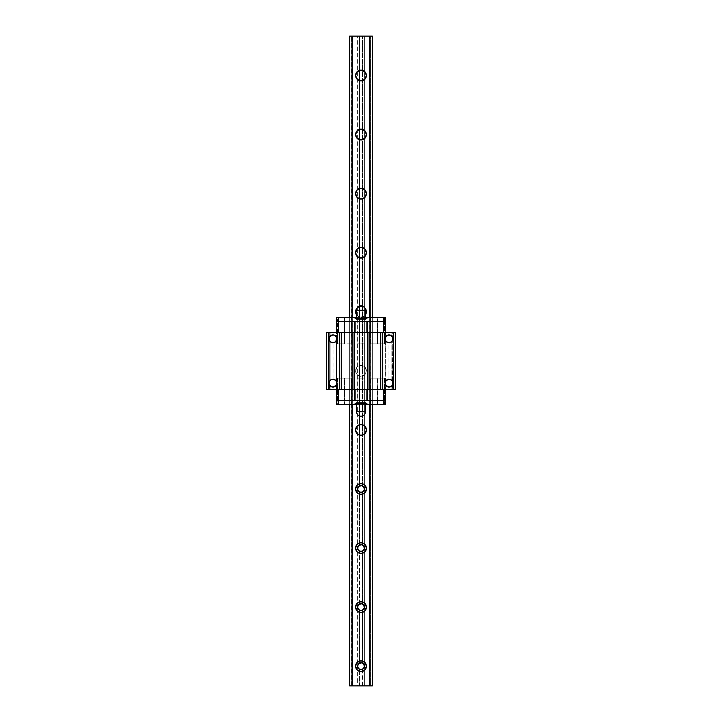 <?xml version="1.0" encoding="UTF-8"?>
<svg xmlns="http://www.w3.org/2000/svg" width="722" height="722" viewBox="0 0 722 722"><rect width="100%" height="100%" fill="white"/><g stroke="black" fill="none" stroke-linecap="round" stroke-linejoin="round"><path stroke-width="0.54" stroke-dasharray="3.61 2.71" d="M364.411 665.72L362.453 663.085A3.448 3.448 0 0 0 359.547 663.085L358.094 664.357L357.552 666.207M362.886 610.018L364.448 607.139L363.906 605.289L362.453 604.016A3.448 3.448 0 0 0 359.547 604.016L358.094 605.289L357.552 607.139L359.114 610.018M364.141 549.487L364.312 547.096L362.453 544.939A3.448 3.448 0 0 0 359.547 544.939L357.688 547.096L357.859 549.487M358.094 546.211L359.114 545.182M364.141 490.409L364.312 488.027L362.453 485.87A3.448 3.448 0 0 0 359.547 485.87L357.688 488.027L357.859 490.409M358.094 487.142L359.114 486.105M366.415 75.485A5.415 5.415 0 0 0 361 70.07A5.415 5.415 0 0 0 355.585 75.485A5.415 5.415 0 0 0 361 80.9A5.415 5.415 0 0 0 366.415 75.485L364.827 71.649L361 70.07L357.173 71.649L355.585 75.485L357.173 79.312L361 80.9L364.827 79.312L366.415 75.485M366.415 134.554A5.415 5.415 0 0 0 361 129.139A5.415 5.415 0 0 0 355.585 134.554A5.415 5.415 0 0 0 361 139.969A5.415 5.415 0 0 0 366.415 134.554L364.827 130.727L361 129.139L357.173 130.727L355.585 134.554L357.173 138.38L361 139.969L364.827 138.38L366.415 134.554M355.585 193.622L357.173 197.458L361 199.046L364.827 197.458L366.415 193.631A5.415 5.415 0 0 0 361 188.216A5.415 5.415 0 0 0 355.585 193.631A5.415 5.415 0 0 0 361 199.046A5.415 5.415 0 0 0 366.415 193.631L365.503 190.617L362.056 188.316L357.995 189.128L355.693 192.566M355.585 252.7L357.173 256.527L361 258.115L364.827 256.527L366.415 252.7A5.415 5.415 0 0 0 361 247.285A5.415 5.415 0 0 0 355.585 252.7A5.415 5.415 0 0 0 361 258.115A5.415 5.415 0 0 0 366.415 252.7L364.827 248.873L361 247.285L357.995 248.197L355.693 251.644M365.503 314.783L366.415 311.769A5.415 5.415 0 0 0 361 306.354A5.415 5.415 0 0 0 355.585 311.769A5.415 5.415 0 0 0 361 317.184A5.415 5.415 0 0 0 366.415 311.769L365.503 308.763L364.005 307.274L364.827 307.942M357.282 307.834A5.415 5.415 0 0 1 364.718 307.834M366.415 370.846A5.415 5.415 0 0 0 361 365.431A5.415 5.415 0 0 0 355.585 370.846A5.415 5.415 0 0 1 361 365.431A5.415 5.415 0 0 1 366.415 370.846L364.827 374.673L361 376.261L357.173 374.673L355.585 370.846L357.173 367.02L361 365.431L364.827 367.02L366.415 370.846A5.415 5.415 0 0 1 361 376.261A5.415 5.415 0 0 1 355.585 370.846A5.415 5.415 0 0 0 361 376.261A5.415 5.415 0 0 0 366.415 370.846L364.827 367.02L361 365.431L357.173 367.02L355.585 370.846L357.173 374.673L361 376.261L364.827 374.673L366.415 370.846M366.415 429.915A5.415 5.415 0 0 0 361 424.5A5.415 5.415 0 0 0 355.585 429.915A5.415 5.415 0 0 0 361 435.33A5.415 5.415 0 0 0 366.415 429.915L364.827 426.088L361 424.5L357.173 426.088L355.585 429.915L357.173 433.751L361 435.33L364.827 433.751L366.415 429.915M366.415 488.993A5.415 5.415 0 0 0 361 483.578A5.415 5.415 0 0 0 355.585 488.993A5.415 5.415 0 0 0 361 494.408A5.415 5.415 0 0 0 366.415 488.993L364.827 485.166L361 483.578L357.173 485.166L355.585 488.993L357.173 492.819L361 494.408L364.827 492.819L366.415 488.993M366.415 548.061A5.415 5.415 0 0 0 361 542.646A5.415 5.415 0 0 0 355.585 548.061A5.415 5.415 0 0 0 361 553.476A5.415 5.415 0 0 0 366.415 548.061L364.827 544.235L361 542.646L357.173 544.235L355.585 548.061L357.173 551.897L361 553.476L364.827 551.897L366.415 548.061M365.503 610.144L366.415 607.139A5.415 5.415 0 0 0 361 601.724A5.415 5.415 0 0 0 355.585 607.139A5.415 5.415 0 0 0 361 612.554A5.415 5.415 0 0 0 366.415 607.139L365.503 604.124L362.056 601.823L358.924 602.13L356 605.063L355.693 608.195L357.995 611.642L361 612.554L364.827 610.965M366.415 666.207A5.415 5.415 0 0 0 361 660.792A5.415 5.415 0 0 0 355.585 666.207A5.415 5.415 0 0 0 361 671.622A5.415 5.415 0 0 0 366.415 666.207L364.827 662.381L361 660.792L357.173 662.381L355.585 666.207L357.173 670.034L361 671.622L364.827 670.034L366.415 666.207M357.589 666.695L359.547 669.33L362.453 669.33L362.453 685.9L359.547 685.9L359.547 669.33L359.547 685.9L351.84 685.9L351.84 36.1L357.381 36.1L357.381 685.9L349.674 685.9L349.674 36.1L349.674 685.9L352.733 685.9L352.733 36.1L349.674 36.1L349.674 685.9L351.208 685.9L351.208 36.1L352.733 36.1L352.733 685.9L352.733 36.1L352.733 685.9L351.208 685.9L351.208 36.1L349.674 36.1L349.674 685.9L352.733 685.9L349.674 685.9L351.84 685.9L351.84 36.1L349.674 36.1L349.674 685.9L349.674 36.1L362.453 36.1L362.453 485.87L359.547 485.87L359.547 36.1L357.381 36.1L357.381 685.9L362.453 685.9L362.453 669.33L363.906 668.058L364.448 666.207M360.251 669.574L361 669.655M358.094 608.989L359.547 610.261A3.448 3.448 0 0 0 362.453 610.261L362.453 663.085L359.547 663.085L359.547 610.261L362.453 610.261L362.453 663.085L359.547 663.085L359.547 610.261L361.749 610.496M357.552 548.061L358.094 549.911L359.547 551.184A3.448 3.448 0 0 0 362.453 551.184L362.453 604.016L359.547 604.016L359.547 551.184L362.453 551.184L362.453 604.016L360.251 603.772M359.547 604.016L359.547 551.184L361.749 551.428M357.688 489.958L359.547 492.115A3.448 3.448 0 0 0 362.453 492.115L362.453 544.939L359.547 544.939L359.547 492.115L362.453 492.115L362.453 544.939L360.251 544.704M359.547 544.939L359.547 492.115L361.749 492.359M331.47 335.198L330.875 335.495A3.935 3.935 0 0 0 329.692 336.623L329.692 332.445L326.994 332.445L328.808 332.445L328.808 389.555L326.994 389.555L326.543 332.445L326.543 389.555L326.543 332.445L326.994 389.555L328.808 389.555L328.808 332.445L328.808 389.555L330.875 389.555L329.692 389.555L329.178 384.321L329.692 385.377A3.935 3.935 0 0 0 330.875 386.505L330.875 389.555L333.05 389.555L333.05 387.091L335.107 386.441L336.515 384.808L336.515 389.555L333.05 389.555L338.997 389.555L338.997 332.445L336.515 332.445L349.674 332.445L349.674 389.555L349.674 332.445L351.867 332.445L351.867 389.555L338.997 389.555L338.997 332.445L330.875 332.445L333.05 332.445L333.05 334.909L333.05 332.445L336.515 332.445L336.515 404.365L349.674 404.365L349.674 317.635L350.17 317.635L336.515 317.635L336.515 337.192L333.591 334.963M352.11 317.635L352.11 404.365L352.11 317.635M351.867 404.365L351.867 400.331L349.674 400.331L351.867 400.331L351.867 389.555L349.674 389.555L351.822 389.555L351.226 389.555L351.19 404.365L351.19 400.331L352.697 400.331L352.697 404.365L352.697 400.331L352.697 404.365L349.674 404.365L351.867 404.365L349.674 404.365L349.674 400.331L349.674 404.365L349.674 400.331L349.674 404.365L352.697 404.365L352.697 400.331L349.674 400.331L352.697 400.331L349.674 400.331L349.674 404.365L349.674 400.331L351.19 400.331L351.19 389.555L352.697 389.555L352.697 400.331L352.697 389.555L352.697 400.331L344.719 400.331L344.719 389.555L351.614 389.555L351.614 378.129L344.719 378.129L344.719 389.555L351.614 389.555L351.036 389.555L351.614 389.555L351.614 400.331L349.674 400.331L351.867 400.331L349.674 400.331L349.674 389.555L349.674 400.331L349.674 389.555L349.674 400.331L352.697 400.331L352.697 389.555L349.674 389.555L352.697 389.555L349.674 389.555L349.674 400.331L338.997 400.331L352.697 400.331L338.997 400.331L338.997 404.365L338.997 400.331L349.674 400.331L349.674 389.555L351.226 389.555L344.719 389.555L344.719 378.129L351.614 378.129L351.614 389.555L344.719 389.555L352.697 389.555L338.997 389.555L349.674 389.555L338.997 389.555L338.997 400.331L336.515 400.331L338.997 400.331L338.997 389.555L344.484 389.555L344.484 400.331L337.598 400.331L337.598 389.555L344.484 389.555L340.369 389.555L344.484 389.555L344.484 378.129L337.598 378.129L337.598 389.555L340.369 389.555L337.598 389.555L337.598 378.129L344.484 378.129L344.484 389.555L336.515 389.555L336.515 400.331L338.997 400.331L336.515 400.331L336.515 404.365L352.697 404.365L349.674 404.365L349.674 317.635L336.515 317.635L336.515 321.669L338.997 321.669L336.515 321.669L336.515 332.445L344.484 332.445L344.484 343.871L337.598 343.871L337.598 332.445L344.484 332.445L337.598 332.445L337.598 343.871L344.484 343.871L344.484 332.445L337.598 332.445L344.484 332.445L344.484 321.669L337.598 321.669L337.598 332.445L340.369 332.445L336.515 332.445L349.674 332.445L349.674 389.555L349.674 332.445L349.674 389.555L351.19 389.555L351.19 332.445L349.674 332.445L352.697 332.445L352.697 389.555L351.19 389.555L351.19 332.445L352.697 332.445L352.697 389.555L352.697 332.445L352.697 389.555L349.674 389.555L349.674 332.445L383.003 332.445L383.003 389.555L372.326 389.555L372.326 332.445L372.326 389.555L369.303 389.555L369.303 332.445L372.326 332.445L370.81 332.445L370.81 389.555L369.303 389.555L369.303 332.445L369.303 389.555L369.303 332.445L370.81 332.445L370.81 389.555L372.326 389.555L372.326 332.445L372.326 389.555L372.326 332.445L372.326 389.555L370.133 389.555L370.205 332.445L370.205 389.555L351.794 389.555L351.794 332.445L351.794 389.555L351.794 332.445L388.95 332.445L388.95 334.909L386.893 335.559L385.485 337.192L385.485 332.445L392.308 332.445L392.308 336.623L391.125 335.495L391.125 332.445L393.192 332.445L393.192 389.555L393.192 332.445L395.457 332.445L395.457 389.555L395.457 332.445L395.006 389.555L395.006 332.445L392.308 332.445L392.308 336.623L392.958 338.257M369.89 404.365L369.89 317.635L369.89 404.365M364.827 315.604L363.076 316.777L359.944 317.084L356.497 314.783L359.944 317.084L363.076 316.777L364.827 315.604M357.173 307.942L361 306.354L364.005 307.274L361 306.354L358.924 306.769L356.497 308.763L355.693 310.713M385.124 338.844L385.485 317.635L372.326 317.635L372.326 404.365L370.133 404.365L370.133 389.555L372.326 389.555L369.303 389.555L385.485 389.555L385.485 384.808L388.409 387.037M362.453 485.87L362.453 36.1L364.619 36.1L364.619 685.9L370.16 685.9L370.16 36.1L372.326 36.1L372.326 685.9L369.267 685.9L372.326 685.9L372.326 36.1L370.792 36.1L370.792 685.9L372.326 685.9L372.326 36.1L369.267 36.1L370.792 36.1L370.792 685.9L369.267 685.9L369.267 36.1L369.267 685.9L369.267 36.1L369.267 685.9L372.326 685.9L372.326 36.1L372.326 685.9L372.326 36.1L369.267 36.1L372.326 36.1L370.16 36.1L370.16 685.9L364.619 685.9L364.619 36.1L370.16 36.1L359.547 36.1L359.547 485.87M351.867 389.555L383.003 389.555L383.003 321.669L372.326 321.669L372.326 317.635L383.003 317.635L383.003 321.669L369.303 321.669L369.303 332.445L369.303 321.669L369.303 332.445L369.303 321.669L370.81 321.669L370.81 332.445L369.303 332.445L372.326 332.445L372.326 321.669L370.81 321.669L370.81 332.445L372.326 332.445L372.326 321.669L372.326 332.445L372.326 321.669L372.326 332.445L370.386 332.445L377.281 332.445L377.281 343.871L370.386 343.871L370.386 332.445L383.003 332.445L369.303 332.445L370.81 332.445L370.133 332.445L370.133 321.669L385.485 321.669L383.003 321.669L383.003 317.635L385.485 317.635L385.485 332.445L377.516 332.445L384.402 332.445L384.402 343.871L377.516 343.871L377.516 332.445L385.485 332.445L383.003 332.445L383.003 321.669L385.485 321.669L369.303 321.669L370.81 321.669L370.133 321.669L370.133 332.445L370.133 317.635L372.326 317.635L369.303 317.635L372.326 317.635L372.326 404.365L370.81 404.365L385.485 404.365L385.485 389.555L388.95 389.555L385.485 389.555L385.214 383.996M361 485.545L360.251 485.626M364.619 685.9L362.453 685.9L364.619 685.9M364.411 607.626L364.448 607.139M364.312 606.173L364.141 605.713M362.886 550.949L364.448 548.061M364.312 547.096L364.141 546.644M363.906 546.211L362.886 545.182M362.886 491.881L364.312 489.958M364.312 488.027L364.141 487.567M363.906 487.142L362.886 486.105M362.886 669.095L363.906 668.058M364.141 667.633L364.312 667.173M364.312 665.242L364.141 664.791M363.906 664.357L362.886 663.319M359.114 663.319L358.094 664.357M357.859 664.791L357.688 665.242M357.688 667.173L357.859 667.633M358.094 668.058L359.114 669.095M357.859 487.567L357.688 488.027M358.094 490.843L359.114 491.881M357.859 546.644L357.688 547.096M358.094 549.911L359.114 550.949M357.859 605.713L357.688 606.173M357.552 607.139L357.589 607.626M365.431 314.882A5.415 5.415 0 0 1 356.569 314.882M355.585 311.769L356.497 314.783M362.453 492.115L363.906 490.843M362.453 551.184L363.906 549.911M362.453 610.261L363.906 608.989M359.547 669.33A3.448 3.448 0 0 0 362.453 669.33M364.935 343.871L357.065 343.871L357.065 332.445L364.935 332.445L364.935 343.871L364.935 332.445L357.065 332.445L364.863 332.445L357.065 332.445L357.065 343.871L364.935 343.871M351.614 343.871L344.719 343.871L344.719 332.445L351.614 332.445L351.614 343.871L351.614 332.445L344.719 332.445L351.551 332.445L344.719 332.445L344.719 343.871L351.614 343.871M357.065 378.129L364.935 378.129L364.935 389.555L357.065 389.555L357.065 378.129L357.065 389.555L364.935 389.555L357.065 389.555L364.935 389.555L364.935 378.129L357.065 378.129M377.516 378.129L384.402 378.129L384.402 389.555L377.516 389.555L377.516 378.129L377.516 389.555L384.402 389.555L377.516 389.555L384.402 389.555L384.402 378.129L377.516 378.129M370.386 378.129L377.281 378.129L377.281 389.555L370.386 389.555L370.386 378.129L370.386 389.555L377.281 389.555L370.386 389.555L377.281 389.555L377.281 378.129L370.386 378.129M385.747 340.983L388.95 342.788L388.95 379.212L386.893 379.862L385.485 381.496L385.214 339.692M385.124 383.156L385.485 340.504M331.47 379.501L330.875 379.799A3.935 3.935 0 0 0 329.692 380.927L329.006 383.156L329.692 380.927L329.692 341.073A3.935 3.935 0 0 0 330.875 342.201L331.47 342.499M330.225 336.001L330.875 335.495L330.875 332.445L329.692 332.445L330.875 332.445L330.875 335.495L329.692 336.623L329.692 332.445L328.808 332.445L328.808 389.555L329.692 389.555L329.692 385.377L331.47 386.802M332.58 342.769L334.629 342.408L336.253 340.983M329.178 340.017L330.875 342.201L330.875 379.799L329.692 380.927L329.692 341.073L329.178 340.017M329.042 338.257L329.692 336.623L329.006 338.844M386.08 341.416L386.893 342.138M387.876 342.607L388.409 342.733M388.409 379.267L387.371 379.591L388.409 379.267M386.893 379.862L385.747 381.017M389.059 342.788L388.95 379.212M392.308 380.927A3.935 3.935 0 0 0 391.125 379.799L391.125 342.201L392.308 341.073L392.308 380.927L391.125 379.799L391.125 342.201A3.935 3.935 0 0 0 392.308 341.073L392.606 381.442M387.371 386.712L387.876 386.911L387.371 386.712M389.059 387.091L388.95 389.555L391.125 389.555L391.125 386.505L392.308 385.377L392.308 389.555L391.125 389.555L391.125 386.505L391.775 385.999M388.95 387.091L388.95 389.555L395.457 389.555L393.192 389.555L393.192 332.445L393.192 389.555L392.308 389.555L392.606 384.871M336.253 381.017L333.05 379.212L332.941 342.788M334.124 379.393L333.591 379.267M333.591 342.733L334.629 342.408L333.591 342.733M333.05 379.212L333.05 342.788M334.629 335.288L334.124 335.089L334.629 335.288M330.875 342.201L330.875 379.799M333.591 387.037L335.92 385.719M388.409 334.963L386.08 336.281M352.941 332.445L341.515 332.445L352.941 332.445M380.485 332.445L369.059 332.445L380.485 332.445M382.868 332.445L377.516 332.445L377.516 343.871L384.402 343.871L384.402 332.445L377.516 332.445L384.402 332.445L384.402 321.669L377.516 321.669L377.516 332.445L382.868 332.445M371.92 332.445L377.281 332.445L370.386 332.445L370.386 343.871L377.281 343.871L377.281 332.445L370.386 332.445L377.281 332.445L377.281 321.669L370.386 321.669L370.386 332.445L371.92 332.445M380.485 389.555L369.059 389.555L380.485 389.555M352.941 389.555L341.515 389.555L352.941 389.555M383.003 389.555L385.485 389.555L382.263 389.555L385.485 389.555L383.003 389.555L385.485 389.555L385.485 400.331L383.003 400.331L385.485 400.331L385.485 404.365L383.003 404.365L383.003 389.555L372.326 389.555L372.326 400.331L385.485 400.331L372.326 400.331L372.326 389.555L370.81 389.555L372.326 389.555L372.326 400.331L372.326 389.555L369.303 389.555L372.326 389.555L369.303 389.555L370.81 389.555L370.81 400.331L372.326 400.331L372.326 389.555L372.326 400.331L383.003 400.331L383.003 404.365L372.326 404.365L372.326 400.331L372.326 404.365L372.326 400.331L370.386 400.331L370.386 389.555L377.281 389.555L377.281 400.331L369.303 400.331L369.303 389.555L369.303 400.331L369.303 389.555L369.303 400.331L383.003 400.331L383.003 389.555M336.876 338.844L336.786 338.004M335.107 342.138L336.515 340.504L336.515 381.496M336.876 383.156L336.786 382.308M392.958 383.743L392.994 383.156M392.822 337.679L392.606 337.129M392.994 338.844L392.308 341.073L392.994 338.844M392.606 340.558L392.308 341.073M329.692 341.073L329.394 340.558M329.394 337.129L329.692 336.623M329.692 385.377L329.394 384.871M329.178 384.321L329.042 383.743M329.394 381.442L329.692 380.927M392.308 336.623A3.935 3.935 0 0 0 391.125 335.495L391.125 332.445L388.95 332.445L388.95 334.909M330.875 386.505L330.875 389.555L333.05 389.555L333.05 387.091M335.92 380.584L335.107 379.862M391.125 379.799L390.53 379.501M390.53 386.802L391.125 386.505A3.935 3.935 0 0 0 392.308 385.377M391.125 335.495L390.53 335.198M390.53 342.499L391.125 342.201M351.614 378.129L344.719 378.129L351.614 378.129M377.281 378.129L370.449 378.129L377.281 378.129M384.402 378.129L377.579 378.129L384.402 378.129M344.484 378.129L337.598 378.129L344.484 378.129M364.935 378.129L357.137 378.129L364.935 378.129M377.281 343.871L370.386 343.871L377.281 343.871M384.402 343.871L377.516 343.871L384.402 343.871M344.484 343.871L337.598 343.871L344.484 343.871M364.935 400.331L357.065 400.331L357.065 389.555L364.935 389.555L364.935 400.331L357.065 400.331L364.935 400.331L364.935 389.555L357.065 389.555L364.863 389.555L357.065 389.555L357.065 400.331L364.935 400.331L364.935 403.381L357.065 403.381L357.065 400.331L364.935 400.331L357.065 400.331L357.065 403.381L364.935 403.381L364.935 400.331M384.402 400.331L377.516 400.331L377.516 389.555L384.402 389.555L384.402 400.331L377.516 400.331L384.402 400.331L384.402 389.555L377.516 389.555L384.339 389.555L377.516 389.555L377.516 400.331L384.402 400.331L384.402 404.365L377.516 404.365L377.516 400.331L384.402 400.331L377.516 400.331L384.339 400.331L377.516 400.331L377.516 404.365L384.402 404.365L377.579 404.365L384.402 404.365L384.402 400.331M367.597 400.331L354.403 400.331L367.597 400.331M351.794 400.331L370.205 400.331L370.133 389.555L370.774 389.555L370.81 400.331L372.326 400.331L372.326 404.365L372.326 400.331L369.303 400.331L372.326 400.331L369.303 400.331L370.81 400.331L370.81 404.365L369.303 404.365L372.326 404.365L369.303 404.365L369.303 400.331L369.303 404.365L369.303 400.331L369.303 404.365L372.326 404.365L372.326 400.331L370.133 400.331L370.774 400.331L370.81 404.365L370.133 404.365L370.205 389.555L351.794 389.555L370.205 389.555L370.205 400.331L351.794 400.331L370.205 400.331L351.794 400.331L351.794 404.365L370.205 404.365L370.205 400.331L370.205 404.365L351.794 404.365L351.794 389.555L351.794 400.331M344.484 400.331L337.598 400.331L344.484 400.331L344.484 389.555L337.598 389.555L337.598 400.331L344.484 400.331L344.484 404.365L337.598 404.365L337.598 400.331L344.484 400.331L337.598 400.331L344.421 400.331L337.598 400.331L337.598 404.365L344.484 404.365L337.661 404.365L344.484 404.365L344.484 400.331M377.281 400.331L371.92 400.331L377.281 400.331L377.281 389.555L370.386 389.555L377.209 389.555L370.386 389.555L370.386 400.331L377.281 400.331L377.281 404.365L370.386 404.365L370.386 400.331L377.281 400.331L370.386 400.331L377.209 400.331L370.386 400.331L370.386 404.365L377.281 404.365L370.449 404.365L377.281 404.365L377.281 400.331M350.08 400.331L344.719 400.331L351.614 400.331L351.614 389.555L344.719 389.555L351.551 389.555L344.719 389.555L344.719 400.331L351.614 400.331L351.614 404.365L344.719 404.365L344.719 400.331L350.08 400.331M355.107 389.555L366.893 389.555L355.107 389.555M367.597 389.555L366.893 389.555L367.597 389.555M340.369 389.555L344.421 389.555L340.369 389.555M365.91 404.365L356.09 404.365M355.206 404.365L355.089 403.381L366.911 403.381L366.911 404.365L366.911 403.381L355.206 403.381M351.614 404.365L344.719 404.365L351.614 404.365L351.614 400.331L344.719 400.331L349.484 400.331L344.719 400.331L344.719 404.365L351.614 404.365M357.065 400.331L364.863 400.331L357.065 400.331M365.431 404.365L356.569 404.365M355.089 404.365L355.089 403.381M365.431 403.381L365.431 402.398L356.569 402.398L356.569 403.381L356.569 402.398L365.431 402.398L365.431 403.381M365.431 411.757L356.569 411.757L365.431 411.757M356.569 402.398L365.431 402.398L356.569 402.398M351.614 321.669L344.719 321.669L344.719 332.445L351.614 332.445L351.614 321.669L351.614 332.445L349.674 332.445L352.697 332.445L338.997 332.445L338.997 321.669L336.515 321.669L338.997 321.669L338.997 332.445L349.674 332.445L349.674 321.669L350.17 321.669L338.997 321.669L338.997 317.635L338.997 321.669L349.674 321.669L338.997 321.669L349.674 321.669L349.674 332.445L352.697 332.445L352.697 321.669L349.674 321.669L349.674 332.445L351.19 332.445L351.19 321.669L349.674 321.669L349.674 332.445L349.674 321.669L352.697 321.669L352.697 332.445L352.697 321.669L352.697 332.445L351.19 332.445L351.19 321.669L349.674 321.669L350.17 321.669L349.674 321.669L349.674 317.635L349.674 321.669L352.697 321.669L349.674 321.669L352.697 321.669L352.697 317.635L349.674 317.635L349.674 321.669L349.674 317.635L349.674 321.669L349.674 317.635L352.697 317.635L349.674 317.635L352.697 317.635L352.697 321.669L352.697 317.635L352.697 321.669L351.19 321.669L351.19 317.635L351.19 321.669L350.612 321.669L351.551 321.669L344.719 321.669L351.614 321.669L351.614 317.635L344.719 317.635L344.719 321.669L351.867 321.669L349.674 321.669L349.674 332.445L351.867 332.445L344.719 332.445L351.614 332.445L344.719 332.445L344.719 317.635L351.614 317.635L344.719 317.635L351.614 317.635L351.614 321.669M364.935 321.669L357.065 321.669L357.065 332.445L364.935 332.445L364.935 321.669L364.935 332.445L357.065 332.445L364.935 332.445L357.065 332.445L357.065 321.669L364.935 321.669L364.935 318.619L357.065 318.619L357.065 321.669L364.935 321.669L357.065 321.669L357.065 318.619L364.935 318.619L364.935 321.669L357.065 321.669L364.935 321.669M351.867 317.635L351.794 321.669L351.794 317.635L370.205 317.635L351.794 317.635L351.794 321.669L370.205 321.669L351.794 321.669L370.205 321.669L370.205 317.635L370.133 321.669L370.774 321.669L370.81 317.635L370.133 317.635L370.133 321.669L372.326 321.669L372.326 317.635L369.303 317.635L369.303 321.669L369.303 317.635L369.303 321.669L369.303 317.635L372.326 317.635L370.774 317.635L370.81 321.669L369.303 321.669L372.326 321.669L370.774 321.669L372.326 321.669L372.326 317.635L372.326 321.669L372.326 317.635L372.326 321.669L369.303 321.669L372.326 321.669L372.326 332.445L370.133 332.445L370.205 321.669L351.794 321.669L351.794 332.445L370.205 332.445L351.794 332.445L351.794 321.669L351.867 332.445M354.403 321.669L367.597 321.669L354.403 321.669M337.598 321.669L344.484 321.669L337.598 321.669L344.484 321.669L344.484 332.445L337.598 332.445L337.598 321.669L344.484 321.669L344.484 317.635L337.598 317.635L337.598 321.669L337.598 317.635L344.484 317.635L337.598 317.635L344.484 317.635L344.484 321.669L337.598 321.669M377.516 321.669L384.402 321.669L377.516 321.669L384.402 321.669L384.402 332.445L377.516 332.445L377.516 321.669L384.402 321.669L384.402 317.635L377.516 317.635L377.516 321.669L377.516 317.635L384.402 317.635L377.516 317.635L384.402 317.635L384.402 321.669L377.516 321.669M371.92 321.669L377.281 321.669L370.386 321.669L377.281 321.669L377.281 332.445L370.386 332.445L370.386 321.669L377.281 321.669L377.281 317.635L370.386 317.635L370.386 321.669L371.92 321.669M366.893 332.445L355.107 332.445L366.893 332.445M354.403 332.445L355.107 332.445L354.403 332.445M356.09 317.635L365.91 317.635M366.794 317.635L366.911 318.619L355.089 318.619L355.089 317.635L355.089 318.619L366.911 318.619L366.911 317.635M370.386 317.635L377.281 317.635L370.386 317.635L377.281 317.635L377.281 321.669L370.386 321.669L370.386 317.635M356.569 317.635L365.431 317.635M365.431 310.243L356.569 310.243L365.431 310.243M365.431 318.619L365.431 319.602L356.569 319.602L356.569 318.619L356.569 319.602L365.431 319.602L365.431 318.619M365.431 319.602L356.569 319.602L365.431 319.602M370.133 332.445L370.133 389.555"/><path stroke-width="1.08" d="M357.859 664.791L357.688 667.173L359.547 669.33L362.453 669.33L364.312 667.173L363.906 664.357L361.749 662.841L358.726 663.617L357.552 666.207A3.448 3.448 0 0 1 361 662.76A3.448 3.448 0 0 1 364.448 666.207L363.87 664.303M364.411 665.72L363.617 663.969L361.749 662.841M359.547 663.085L361 662.76L358.094 664.357M357.859 605.713L357.688 608.104L359.547 610.261L362.453 610.261L364.312 608.104L363.906 605.289L361.749 603.772L358.726 604.549L357.552 607.139A3.448 3.448 0 0 1 361 603.691A3.448 3.448 0 0 1 364.448 607.139L363.87 605.235M364.411 606.651L363.617 604.892L361.749 603.772M357.589 607.626L359.114 610.018L357.552 607.139L358.139 605.226L359.547 604.016L358.726 604.549M358.13 546.157L357.688 549.027L359.547 551.184L362.453 551.184L364.312 549.027L363.906 546.211L361.749 544.704L358.726 545.471L357.552 548.061A3.448 3.448 0 0 1 361 544.614A3.448 3.448 0 0 1 364.448 548.061L363.87 546.157M364.411 547.574L363.617 545.823L361.749 544.704M357.589 548.549L359.114 550.949L357.552 548.061L358.139 546.148L359.547 544.939L357.589 547.574M358.13 487.088L357.688 489.958L359.547 492.115L362.453 492.115L364.312 489.958L363.906 487.142L361.749 485.626L358.726 486.402L357.552 488.993A3.448 3.448 0 0 1 361 485.545A3.448 3.448 0 0 1 364.448 488.993L363.87 487.088M364.411 488.505L363.617 486.745L361.749 485.626M357.589 489.48L359.114 491.881L357.814 490.31L357.814 487.675L359.087 486.123L361 485.545L358.726 486.402L357.589 488.505M355.585 75.485A5.415 5.415 0 0 1 361 70.07A5.415 5.415 0 0 1 366.415 75.485L364.827 79.312L361 80.9L357.173 79.312L355.585 75.485L357.173 71.649L361 70.07L364.827 71.649L366.415 75.485A5.415 5.415 0 0 1 361 80.9A5.415 5.415 0 0 1 355.585 75.485M355.585 134.554A5.415 5.415 0 0 1 361 129.139A5.415 5.415 0 0 1 366.415 134.554L364.827 138.38L361 139.969L357.173 138.38L355.585 134.554L357.173 130.727L361 129.139L364.827 130.727L366.415 134.554A5.415 5.415 0 0 1 361 139.969A5.415 5.415 0 0 1 355.585 134.554L355.693 133.498M355.585 193.631A5.415 5.415 0 0 1 361 188.216A5.415 5.415 0 0 1 366.415 193.631L364.827 197.458L361 199.046L357.173 197.458L355.585 193.631L357.173 189.796L361 188.216L364.827 189.796L366.415 193.631A5.415 5.415 0 0 1 361 199.046A5.415 5.415 0 0 1 355.585 193.631L355.693 192.566M355.585 252.7A5.415 5.415 0 0 1 361 247.285A5.415 5.415 0 0 1 366.415 252.7L364.827 256.527L361 258.115L357.173 256.527L355.585 252.7L357.173 248.873L361 247.285L364.827 248.873L366.415 252.7A5.415 5.415 0 0 1 361 258.115A5.415 5.415 0 0 1 355.585 252.7L355.693 251.644M355.585 311.769L355.693 310.713L355.585 311.769A5.415 5.415 0 0 0 356.569 314.882L355.585 311.769A5.415 5.415 0 0 1 357.282 307.834L356.497 308.763M365.503 308.763L364.718 307.834A5.415 5.415 0 0 1 366.415 311.769L365.431 314.882A5.415 5.415 0 0 0 366.415 311.769L366 309.702M355.585 429.915A5.415 5.415 0 0 1 361 424.5A5.415 5.415 0 0 1 366.415 429.915L364.827 433.751L361 435.33L357.173 433.751L355.585 429.915L357.173 426.088L361 424.5L364.827 426.088L366.415 429.915A5.415 5.415 0 0 1 361 435.33A5.415 5.415 0 0 1 355.585 429.915M355.585 488.993A5.415 5.415 0 0 1 361 483.578A5.415 5.415 0 0 1 366.415 488.993L364.827 492.819L361 494.408L357.173 492.819L355.585 488.993L357.173 485.166L361 483.578L364.827 485.166L366.415 488.993A5.415 5.415 0 0 1 361 494.408A5.415 5.415 0 0 1 355.585 488.993M355.585 548.061A5.415 5.415 0 0 1 361 542.646A5.415 5.415 0 0 1 366.415 548.061L364.827 551.897L361 553.476L357.173 551.897L355.585 548.061L357.173 544.235L361 542.646L364.827 544.235L366.415 548.061A5.415 5.415 0 0 1 361 553.476A5.415 5.415 0 0 1 355.585 548.061M355.585 607.139A5.415 5.415 0 0 1 361 601.724A5.415 5.415 0 0 1 366.415 607.139L364.827 610.965L361 612.554L357.173 610.965L355.585 607.139L357.173 603.303L361 601.724L364.827 603.303L366.415 607.139A5.415 5.415 0 0 1 361 612.554A5.415 5.415 0 0 1 355.585 607.139M355.585 666.207A5.415 5.415 0 0 1 361 660.792A5.415 5.415 0 0 1 366.415 666.207L364.827 670.034L361 671.622L357.173 670.034L355.585 666.207L357.173 662.381L361 660.792L364.827 662.381L366.415 666.207A5.415 5.415 0 0 1 361 671.622A5.415 5.415 0 0 1 355.585 666.207M357.589 666.695L358.383 668.455L360.251 669.574M361.749 669.574L363.906 668.058M363.906 605.289L362.886 604.251L364.448 607.139A3.448 3.448 0 0 1 361 610.586A3.448 3.448 0 0 1 357.552 607.139L358.094 608.989L360.251 610.496M364.141 608.556L364.448 607.139L363.861 609.052L361.749 610.496M362.886 610.018L363.906 608.989M362.453 663.085L364.186 664.89L364.375 666.884L362.913 669.077L361 669.655L359.087 669.077L357.814 667.525L357.814 664.89L359.114 663.319M359.087 604.269L360.251 603.772M363.906 546.211L362.886 545.182L364.448 548.061A3.448 3.448 0 0 1 361 551.509A3.448 3.448 0 0 1 357.552 548.061L358.094 549.911L360.251 551.428M364.141 549.487L364.448 548.061L363.861 549.974L361.749 551.428M362.886 550.949L363.906 549.911M362.453 604.016L363.274 604.549M359.114 545.182L360.251 544.704M361 485.545L363.437 486.556L364.448 488.993A3.448 3.448 0 0 1 361 492.44A3.448 3.448 0 0 1 357.552 488.993L358.094 490.843L360.251 492.359M364.141 490.409L364.448 488.993L363.861 490.906L361.749 492.359M362.886 491.881L363.906 490.843M362.453 544.939L363.274 545.471M349.674 685.9L349.674 404.365L349.674 685.9L352.11 685.9L349.674 685.9M349.674 317.635L349.674 36.1L352.11 36.1L352.11 317.635L352.11 36.1L369.89 36.1L349.674 36.1L349.674 317.635M352.11 404.365L352.11 685.9L369.89 685.9L369.89 404.365L369.89 685.9L372.326 685.9L352.11 685.9L352.11 404.365M369.89 317.635L369.89 36.1L372.326 36.1L372.326 317.635L372.326 36.1L369.89 36.1L369.89 317.635M355.693 310.713L356 309.702M372.326 404.365L372.326 685.9L372.326 404.365M359.547 485.87L358.094 487.142M364.312 608.104L364.411 607.626M364.312 606.173L364.141 605.713M364.312 549.027L364.411 548.549M364.312 547.096L364.141 546.644M364.312 489.958L364.411 489.48M364.312 488.027L364.141 487.567M363.906 487.142L363.274 486.402M364.141 667.633L364.411 666.695M364.312 665.242L364.141 664.791M363.906 664.357L363.274 663.617M357.688 665.242L357.589 665.72M364.312 667.173L364.448 666.207A3.448 3.448 0 0 1 361 669.655A3.448 3.448 0 0 1 357.552 666.207L357.859 667.633M357.688 667.173L359.114 669.095M357.859 487.567L357.688 488.027M357.688 489.958L357.859 490.409M358.726 545.471L358.094 546.211M357.859 546.644L357.688 547.096M357.688 549.027L357.859 549.487M357.688 606.173L357.589 606.651M357.688 608.104L357.859 608.556M361 662.76L362.913 663.347M356 609.206L356.497 610.144M364.827 610.965L366 609.206M364.005 602.635L363.076 602.13M359.944 601.823L357.995 602.635M361 610.586L359.087 610M361 603.691L362.913 604.269M356 550.137L357.173 551.897M364.827 551.897L366 550.137M365.503 545.056L364.827 544.235M362.056 542.754L359.944 542.754M357.173 544.235L356.497 545.056M361 551.509L359.087 550.931M361 544.614L362.913 545.2M359.944 494.299L362.056 494.299M362.056 483.677L359.944 483.677M361 492.44L359.087 491.853M359.944 435.231L362.056 435.231M361 247.285L359.944 247.393M364.827 189.796L364.005 189.128M357.173 138.38L357.995 139.057M366.415 134.554L366.307 133.498M363.076 129.554L362.056 129.247M359.944 129.247L358.924 129.554M366 73.409L365.503 72.471M356.497 72.471L355.973 73.463M358.726 491.583L359.547 492.115M358.726 550.651L359.547 551.184M358.726 609.729L359.547 610.261M358.726 668.798L359.547 669.33M387.371 335.288L389.059 334.909L386.08 336.281L385.124 338.844L385.783 336.66L388.292 334.981L391.252 335.577L392.921 338.077L391.847 341.632L389.059 342.788A3.935 3.935 0 0 1 385.124 338.844A3.935 3.935 0 0 1 389.059 334.909L391.125 335.495L389.059 334.909A3.935 3.935 0 0 1 392.994 338.844A3.935 3.935 0 0 1 389.059 342.788L388.95 342.788M385.747 340.983L385.214 339.692L386.08 341.416L388.409 342.733M387.371 342.408L387.876 342.607M386.08 341.416L386.893 342.138M386.893 335.559L385.747 336.714M385.747 385.286L385.214 383.996L386.893 386.441L389.059 387.091A3.935 3.935 0 0 1 385.124 383.156A3.935 3.935 0 0 1 389.059 379.212L386.08 380.584L385.124 383.156L385.783 380.963L387.552 379.51L389.934 379.312L392.335 380.963L390.53 379.501M387.371 386.712L388.95 387.091M386.08 385.719L386.893 386.441M386.893 379.862L385.747 381.017M391.125 379.799L392.606 381.442L392.921 383.923L391.847 385.936L389.059 387.091A3.935 3.935 0 0 0 392.994 383.156A3.935 3.935 0 0 0 389.059 379.212L387.371 379.591M331.47 379.501L329.692 380.927L331.434 379.51L333.708 379.294L335.721 380.368L336.804 382.38L336.217 385.34L332.941 387.091A3.935 3.935 0 0 1 329.006 383.156A3.935 3.935 0 0 1 332.941 379.212L332.941 379.212A3.935 3.935 0 0 1 336.876 383.156A3.935 3.935 0 0 1 332.941 387.091L330.153 385.936L329.006 383.156L330.225 385.999L332.941 387.091L331.47 386.802M329.178 384.321L330.875 386.505M330.875 342.201L329.178 340.017L329.304 337.336L331.434 335.207L333.708 334.981L335.721 336.064L336.804 338.077L335.721 341.632L333.708 342.706L331.434 342.49L329.665 341.037L329.006 338.844L330.225 341.696L332.941 342.788A3.935 3.935 0 0 1 329.006 338.844A3.935 3.935 0 0 1 332.941 334.909L329.692 336.623L330.875 335.495M354.71 389.555L367.29 389.555L367.29 332.445L354.71 332.445L354.71 389.555L352.941 389.555L352.941 332.445L352.941 389.555L354.71 389.555L354.71 332.445L352.941 332.445L367.29 332.445L367.29 389.555L354.71 389.555M339.737 389.555L339.737 332.445L328.311 332.445L328.311 389.555L339.737 389.555L326.543 389.555L326.543 332.445L328.311 332.445L326.543 332.445L326.543 389.555L328.311 389.555L328.311 332.445L354.403 332.445L339.737 332.445L339.737 389.555L354.403 389.555L339.737 389.555M329.042 383.743L329.304 381.649L330.875 379.799M391.125 335.495L392.822 337.679L390.53 335.198M389.059 342.788L391.125 342.201L389.059 342.788L386.875 342.12L385.422 340.351L385.214 338.004M391.125 342.201L392.308 341.073L390.53 342.499M387.876 386.911L388.409 387.037M336.876 383.156L335.92 380.584L333.591 379.267M336.253 381.017L335.107 379.862M334.629 379.591L334.124 379.393M334.629 342.408L332.941 342.788L335.54 341.804L336.786 339.692M335.107 342.138L336.253 340.983M331.47 335.198L332.941 334.909A3.935 3.935 0 0 1 336.876 338.844A3.935 3.935 0 0 1 332.941 342.788L331.47 342.499M336.876 338.844L335.92 336.281L333.591 334.963M336.253 336.714L335.107 335.559M334.629 335.288L334.124 335.089M334.629 386.712L332.941 387.091L335.54 386.108L336.786 383.996M335.107 386.441L336.253 385.286M356.569 317.635L355.089 317.635L355.089 318.619L366.911 318.619L366.911 317.635L383.716 317.635L383.716 321.669L336.515 321.669L338.284 321.669L338.284 317.635L336.515 317.635L336.515 321.669L338.284 321.669L336.515 321.669L336.515 332.445L336.515 317.635L355.089 317.635L355.089 318.619L366.911 318.619L366.911 317.635L383.716 317.635L383.716 321.669L367.597 321.669L367.597 332.445L382.263 332.445L382.263 389.555L393.689 389.555L393.689 332.445L380.485 332.445L382.263 332.445L382.263 389.555L380.485 389.555L380.485 332.445L380.485 389.555L382.263 389.555L367.597 389.555L393.689 389.555L393.689 332.445L367.597 332.445L367.597 321.669L383.716 321.669L383.716 332.445L383.716 321.669L385.485 321.669L385.485 332.445L385.485 321.669L383.716 321.669L385.485 321.669L385.485 317.635L385.485 321.669L338.284 321.669L354.403 321.669L354.403 332.445L354.403 321.669L338.284 321.669L338.284 332.445L338.284 317.635L356.821 317.635M389.059 387.091L385.783 385.34L385.214 382.308M395.457 332.445L395.457 389.555L393.689 389.555L395.457 389.555L395.457 332.445L393.689 332.445L395.457 332.445M391.125 386.505L392.308 385.377L390.53 386.802M369.059 332.445L367.29 332.445L369.059 332.445L369.059 389.555L367.29 389.555L369.059 389.555L369.059 332.445M385.485 384.808L385.124 383.156M385.485 340.504L385.124 338.844M392.994 383.156L392.822 381.983L392.308 385.377L392.958 383.743M392.822 381.983L392.958 382.561M392.994 338.844L392.822 337.679L392.308 341.073L392.958 339.439M392.822 337.679L392.958 338.257M329.178 340.017L329.042 339.439M329.006 338.844L329.692 336.623L329.042 338.257M329.006 383.156L329.692 380.927L329.042 382.561M336.515 337.192L335.92 336.281M336.515 381.496L335.92 380.584M341.515 332.445L341.515 389.555L341.515 332.445M383.716 389.555L383.716 400.331L367.597 400.331L367.597 389.555L367.597 400.331L383.716 400.331L383.716 389.555M356.569 404.365L338.284 404.365L338.284 400.331L385.485 400.331L383.716 400.331L383.716 404.365L385.485 404.365L385.485 400.331L383.716 400.331L385.485 400.331L385.485 389.555L385.485 404.365L366.911 404.365L366.911 403.381L355.089 403.381L355.089 404.365L338.284 404.365L338.284 400.331L354.403 400.331L354.403 389.555L354.403 400.331L336.515 400.331L336.515 389.555L336.515 400.331L338.284 400.331L338.284 389.555L338.284 400.331L336.515 400.331L336.515 404.365L336.515 400.331L383.716 400.331L383.716 404.365L365.179 404.365M366.893 400.331L366.893 389.555L366.893 400.331M355.107 389.555L355.107 400.331L355.107 389.555M356.821 404.365L355.206 404.365M338.284 404.365L336.515 404.365L338.284 404.365M365.431 404.365L366.911 404.365L366.911 403.381L355.089 403.381L355.089 404.365M361 416.179C363.689 415.917 365.17 414.446 365.431 411.757L356.569 411.757C356.83 414.446 358.311 415.917 361 416.179A4.431 4.431 0 0 1 356.569 411.757L365.431 411.757L365.431 403.381L365.431 411.757A4.431 4.431 0 0 1 361 416.179M356.569 403.381L356.569 411.757L356.569 403.381M355.107 321.669L355.107 332.445L355.107 321.669M366.893 332.445L366.893 321.669L366.893 332.445M383.716 317.635L385.485 317.635L383.716 317.635M365.179 317.635L366.794 317.635M365.431 317.635L366.911 317.635M361 305.821C363.689 306.083 365.17 307.554 365.431 310.243L365.431 318.619L365.431 310.243L356.569 310.243C356.83 307.554 358.311 306.083 361 305.821A4.431 4.431 0 0 0 356.569 310.243L356.569 318.619L356.569 310.243L365.431 310.243A4.431 4.431 0 0 0 361 305.821"/></g></svg>
